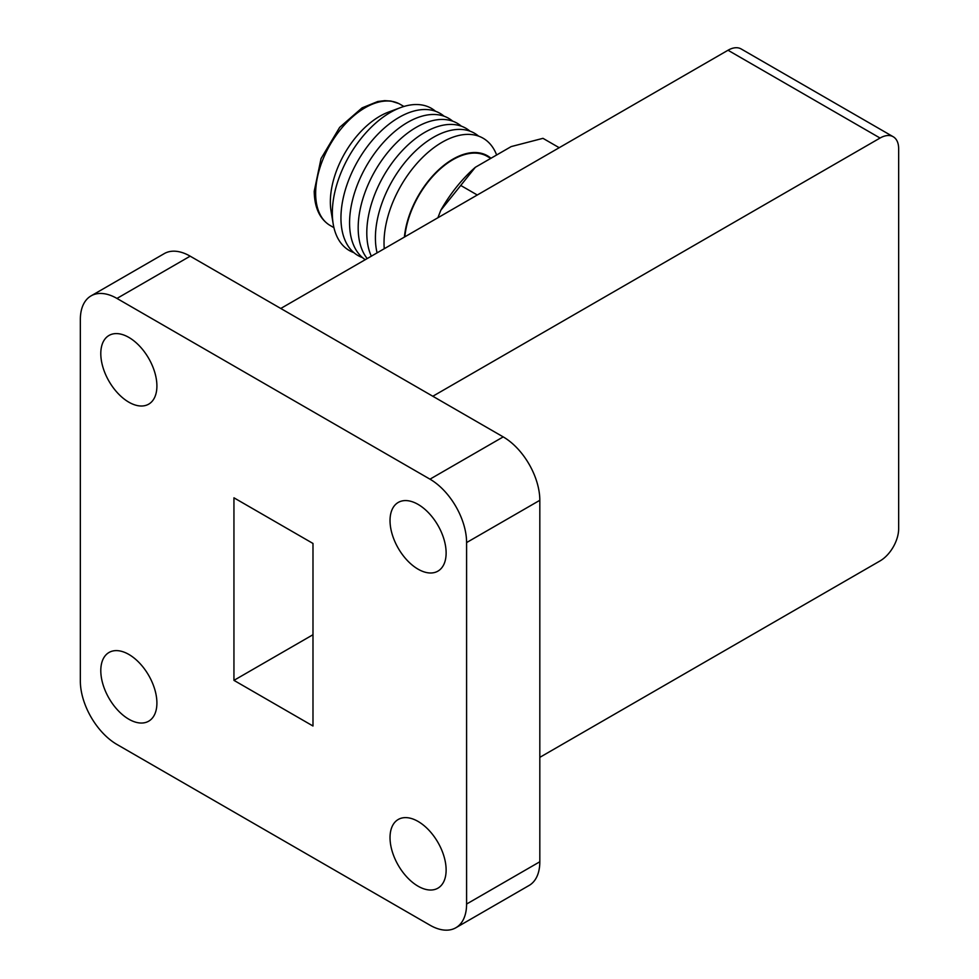 <?xml version="1.0" encoding="UTF-8"?>
<svg xmlns="http://www.w3.org/2000/svg" width="979" height="979" viewBox="0 0 979 979"><rect width="100%" height="100%" fill="white"/><g stroke="black" fill="none" stroke-linecap="round" stroke-linejoin="round"><path stroke-width="1.47" d="M437.882 217.754L440.795 210.277L475.341 167.287L511.197 146.581L542.978 138.333L559.205 147.707M440.795 210.277A103.493 59.743 -60 0 1 475.341 167.287M404.841 236.832A68.42 39.503 -60 0 1 437.001 171.961A68.42 39.503 -60 0 1 487.114 156.297L490.748 158.39M404.4 237.089A69.044 39.858 -60 0 1 439.363 169.196A69.044 39.858 -60 0 1 490.956 158.268M384.257 248.715A82.077 47.384 -60 0 1 384.025 242.804A82.077 47.384 -60 0 1 432.045 149.077A82.077 47.384 -60 0 1 496.634 154.988M377.086 252.851A82.077 47.384 -60 0 1 375.41 237.824A82.077 47.384 -60 0 1 414.093 152.32A82.077 47.384 -60 0 1 478.572 136.118M371.322 256.18A82.077 47.384 -60 0 1 366.795 232.855A82.077 47.384 -60 0 1 405.477 147.352A82.077 47.384 -60 0 1 469.957 131.149M367.211 258.554A82.077 47.384 -60 0 1 358.179 227.887A82.077 47.384 -60 0 1 396.862 142.371A82.077 47.384 -60 0 1 461.342 126.169M365.265 259.68A82.077 47.384 -60 0 1 349.564 222.906A82.077 47.384 -60 0 1 388.247 137.403A82.077 47.384 -60 0 1 452.726 121.2M362.487 257.599A82.077 47.384 -60 0 1 340.949 217.938A82.077 47.384 -60 0 1 379.632 132.434A82.077 47.384 -60 0 1 444.111 116.232M353.872 252.631A82.077 47.384 -60 0 1 333.215 224.081A82.077 47.384 -60 0 1 332.334 212.957A82.077 47.384 -60 0 1 400.448 107.641A82.077 47.384 -60 0 1 435.496 111.251M333.215 224.081L331.098 211.415A69.974 40.396 -60 0 1 330.351 201.931A69.974 40.396 -60 0 1 388.418 112.132L400.448 107.641M333.937 227.666L330.143 225.476A69.974 40.396 -60 0 1 328.773 224.619A69.974 40.396 -60 0 1 315.654 193.438A69.974 40.396 -60 0 1 345.281 123.99A69.974 40.396 -60 0 1 398.686 103.517A69.974 40.396 -60 0 1 400.117 104.276L403.911 106.466M477.287 195.005L461.048 185.631M233.944 497.809L233.944 680.356L312.986 726.002L312.986 543.455L233.944 497.809M312.986 634.722L233.944 680.356M418.082 886.203A39.662 22.896 -120 0 0 437.907 888.173A39.662 22.896 -120 0 0 437.907 842.368A39.662 22.896 -120 0 0 398.245 819.472A39.662 22.896 -120 0 0 392.163 851.253A39.662 22.896 -120 0 0 418.082 886.203M418.082 569.178A39.662 22.896 -120 0 0 437.907 571.136A39.662 22.896 -120 0 0 437.907 525.331A39.662 22.896 -120 0 0 398.245 502.435A39.662 22.896 -120 0 0 392.163 534.216A39.662 22.896 -120 0 0 418.082 569.178M128.849 402.185A39.662 22.896 -120 0 0 148.686 404.156A39.662 22.896 -120 0 0 148.686 358.351A39.662 22.896 -120 0 0 109.012 335.454A39.662 22.896 -120 0 0 102.93 367.235A39.662 22.896 -120 0 0 128.849 402.185M128.849 719.222A39.662 22.896 -120 0 0 148.686 721.18A39.662 22.896 -120 0 0 148.686 675.375A39.662 22.896 -120 0 0 109.012 652.479A39.662 22.896 -120 0 0 102.93 684.26A39.662 22.896 -120 0 0 128.849 719.222M429.977 925.179A51.777 29.896 -120 0 0 455.871 927.749A51.777 29.896 -120 0 0 466.591 904.045L466.591 542.574A51.777 29.896 -120 0 0 429.977 479.172L116.954 298.436A51.777 29.896 -120 0 0 91.059 295.878A51.777 29.896 -120 0 0 80.339 319.582L80.339 681.041A51.777 29.896 -120 0 0 116.954 744.456L429.977 925.179M893.215 136.742A26.298 15.187 120 0 0 880.06 138.039L728.009 50.247A26.298 15.187 -60 0 1 741.152 48.95L893.215 136.742A26.298 15.187 120 0 1 898.661 148.784L898.661 528.697A26.298 15.187 120 0 1 880.06 560.918L539.821 757.354M880.06 138.039L432.816 396.25M455.871 927.749L529.088 885.469A51.777 29.896 -120 0 0 539.821 861.765L539.821 500.306A51.777 29.896 -120 0 0 503.206 436.891L190.171 256.168A51.777 29.896 -120 0 0 164.288 253.598L91.059 295.878M728.009 50.247L280.765 308.471M539.821 861.765L466.591 904.045M539.821 500.306L466.591 542.574M503.206 436.891L429.977 479.172M190.171 256.168L116.954 298.436M398.686 103.517L390.964 101.057L384.747 100.641L377.772 101.51L362.071 107.874L339.652 127.38L321.051 158.574L314.222 191.284C314.467 206.948 319.313 218.06 328.773 224.619"/></g></svg>
